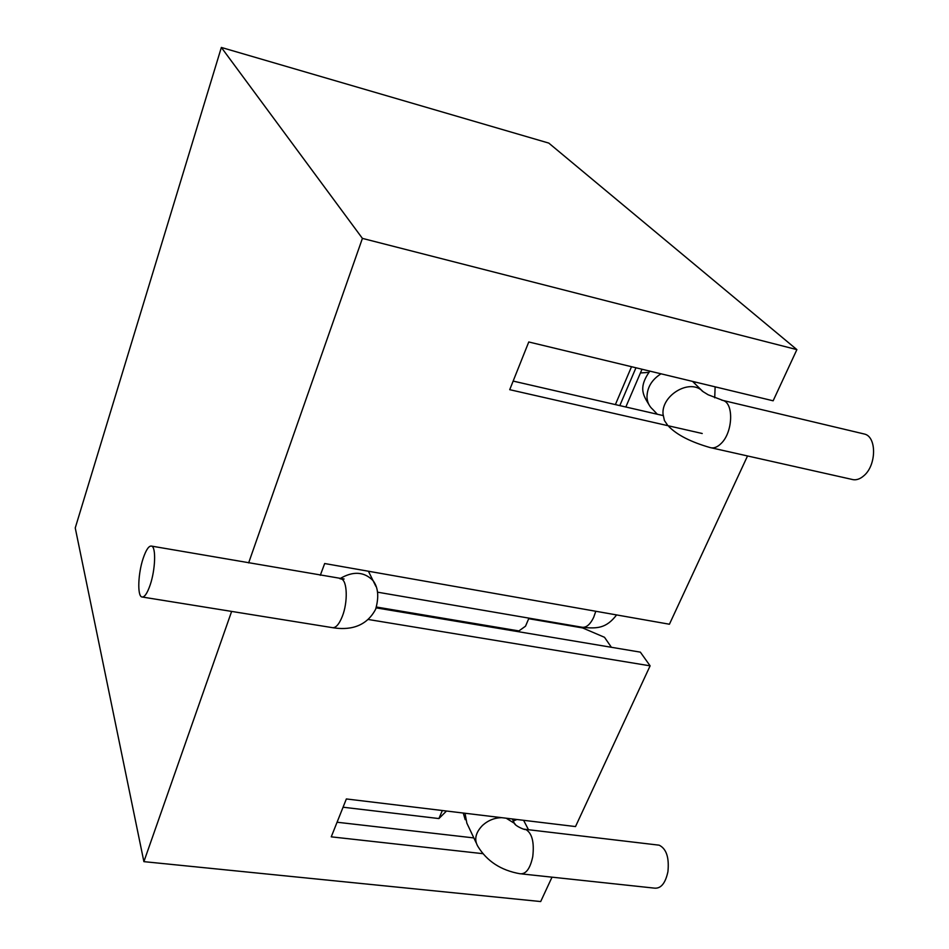 <?xml version="1.0" encoding="UTF-8"?>
<svg xmlns="http://www.w3.org/2000/svg" width="949" height="949" viewBox="0 0 949 949"><rect width="100%" height="100%" fill="white"/><g stroke="black" fill="none" stroke-linecap="round" stroke-linejoin="round"><path stroke-width="1.42" d="M231.627 611.417L143.892 861.645L75.244 527.941L221.354 47.45L362.411 238.389L248.638 562.911M362.411 238.389L796.887 349.623L773.138 400.798L528.759 341.972L509.72 389.683L702.224 433.503M221.354 47.45L548.795 143.097L796.887 349.623M143.892 861.645L540.693 901.55L552.01 877.173M482.851 853.673L331.248 836.84L346.361 798.951L575.509 826.567L650.112 665.842L368.307 619.495M320.299 575.308L324.665 563.528L669.425 624.228L747.527 455.959M619.792 405.614L635.96 367.773M615.379 404.594L631.524 366.705M513.148 381.083L663.137 415.579M611.393 647.289L604.513 637.301L582.603 627.93L528.712 618.701M650.112 665.842L640.35 652.141L376.243 607.882M528.486 829.711L523.587 820.304M442.341 810.517L438.913 818.56L446.505 811.015M438.913 818.56L343.075 807.219M473.848 837.92L337.073 822.237M528.949 618.131L525.509 626.198L518.901 630.931L376.504 607.04M625.83 407.002L642.022 369.232M661.002 373.799C651.785 379.695 647.111 387.489 646.981 397.156C647.265 402.222 649.187 406.302 652.746 409.387L657.301 414.238M863.187 433.752L864.646 434.096C876.734 436.979 876.496 464.939 864.148 475.496C859.972 479.257 855.832 480.538 851.751 479.352L711.477 447.869M657.194 844.942L659.164 845.179C666.4 848.762 669.318 857.611 667.918 871.716C665.379 883.412 660.824 888.881 654.229 888.11L521.808 873.934M143.121 558.486C138.115 573.35 137.214 595.367 141.662 596.921C144.295 597.74 147.142 593.706 150.215 584.821C155.351 569.744 156.158 547.466 151.745 546.138C149.029 545.402 146.158 549.518 143.121 558.486M694.787 383.598L694.893 381.961M703.411 391.913L701.797 390.454C688.796 378.876 661.358 395.65 663.031 414.132L664.419 420.526L667.93 425.698M721.667 400.122L722.948 400.431C733.897 403.04 732.948 431.937 721.406 443.207C717.503 447.204 713.695 448.652 710.006 447.537C690.848 442.009 677.123 435.01 668.831 426.528M465.022 813.257L466.849 823.151L476.161 842.807M501.796 817.682C494.631 817.753 488.213 820.316 482.567 825.357C475.52 832.641 473.942 839.628 477.822 846.306C486.932 861.241 500.977 870.375 519.957 873.744C525.888 874.444 530.147 868.738 532.757 856.615C534.406 842.048 532.021 832.961 525.592 829.379L523.967 829.165M515.568 824.918L514.666 823.483L506.197 818.216M377.512 592.176L581.381 627.123C585.948 628.155 590.076 624.845 593.742 617.194L595.794 611.275M375.875 586.352L373.052 580.622C364.108 571.547 353.052 570.907 339.872 578.7M142.647 597.087L331.806 627.55C335.424 628.499 338.935 624.774 342.328 616.364C348.022 602.081 347.334 580.539 341.296 578.949L340.027 578.724M648.736 372.399L640.433 372.957M715.131 386.836L714.716 397.797M650.148 406.587C643.944 396.207 637.325 388.793 649.851 371.118M864.646 434.096L722.948 400.431L708.144 394.772C699.188 389.434 702.651 390.929 701.797 390.454L692.545 381.391M516.92 819.509L513.385 820.98M463.242 813.032L465.212 819.699M512.341 818.951L514.275 823.258C515.532 826.342 526.043 830.565 525.604 829.379L659.164 845.179M616.601 614.928C606.091 628.618 596.921 628.641 582.888 627.384M333.158 627.775C341.249 628.926 363.847 631.643 375.65 609.222C379.102 596.98 378.236 587.455 373.052 580.622L368.402 571.227M151.745 546.138L344.119 578.997L341.889 579.234"/></g></svg>
